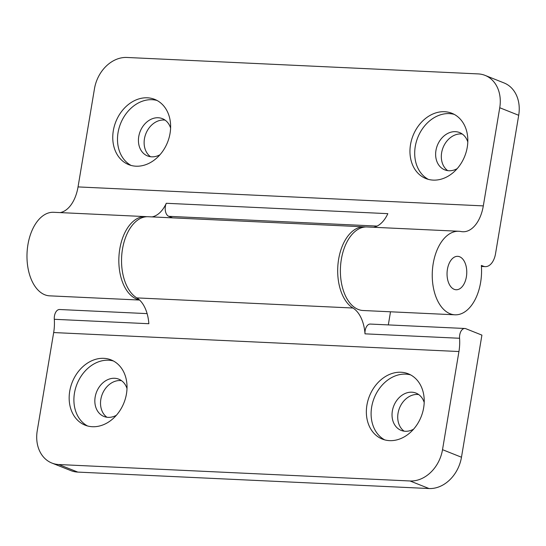 <?xml version="1.0" encoding="UTF-8"?>
<svg xmlns="http://www.w3.org/2000/svg" width="546" height="546" viewBox="0 0 546 546"><rect width="100%" height="100%" fill="white"/><g stroke="black" fill="none" stroke-linecap="round" stroke-linejoin="round"><path stroke-width="0.82" d="M410.612 374.89A35.128 27.832 -68.3 0 0 405.753 374.133A35.128 27.832 -68.3 0 0 373.143 400.921A35.128 27.832 -68.3 0 0 384.712 439.878M424.201 402.504A20.072 15.902 -68.3 0 0 415.997 393.086A20.072 15.902 -68.3 0 0 411.834 392.192A20.072 15.902 -68.3 0 0 392.936 408.374A20.072 15.902 -68.3 0 0 401.133 430.378A20.072 15.902 -68.3 0 0 405.296 431.272A20.072 15.902 -68.3 0 0 413.568 429.183M401.017 372.249A35.128 27.832 -68.3 0 0 367.936 400.573A35.128 27.832 -68.3 0 0 382.289 439.073A35.128 27.832 -68.3 0 0 389.571 440.636A35.128 27.832 -68.3 0 0 422.645 412.305A35.128 27.832 -68.3 0 0 408.299 373.805A35.128 27.832 -68.3 0 0 401.017 372.249M113.418 360.981A35.128 27.832 -68.3 0 0 108.558 360.223A35.128 27.832 -68.3 0 0 75.942 387.005A35.128 27.832 -68.3 0 0 87.517 425.969M127.006 388.588A20.072 15.902 -68.3 0 0 118.796 379.17A20.072 15.902 -68.3 0 0 114.64 378.276A20.072 15.902 -68.3 0 0 95.734 394.465A20.072 15.902 -68.3 0 0 103.938 416.462A20.072 15.902 -68.3 0 0 108.094 417.356A20.072 15.902 -68.3 0 0 116.373 415.274M103.815 358.333A35.128 27.832 -68.3 0 0 70.741 386.657A35.128 27.832 -68.3 0 0 85.087 425.157A35.128 27.832 -68.3 0 0 92.37 426.719A35.128 27.832 -68.3 0 0 125.45 398.396A35.128 27.832 -68.3 0 0 111.097 359.896A35.128 27.832 -68.3 0 0 103.815 358.333M121.505 380.651A20.072 15.902 -68.3 0 0 120.325 380.548A20.072 15.902 -68.3 0 0 102.02 394.881A20.072 15.902 -68.3 0 0 106.92 417.246M418.7 394.567A20.072 15.902 -68.3 0 0 417.526 394.458A20.072 15.902 -68.3 0 0 399.222 408.797A20.072 15.902 -68.3 0 0 404.115 431.163M365.649 226.965A41.817 24.611 92.7 0 0 364.298 226.843A41.817 24.611 92.7 0 0 338.643 259.166A41.817 24.611 92.7 0 0 352.941 308.019A33.456 19.69 -87.3 0 1 365.008 333.838A8.361 4.921 -87.3 0 1 370.29 324.065L464.858 328.487A8.361 4.921 92.7 0 0 459.568 338.267A33.456 19.69 -87.3 0 1 458.94 351.528L442.519 449.679L461.479 457.234L481.913 335.114L465.827 328.699A8.361 4.921 92.7 0 0 464.858 328.487M364.298 226.843L148.157 216.721A41.817 24.611 92.7 0 0 122.495 249.051A41.817 24.611 92.7 0 0 136.793 297.898A33.456 19.69 -87.3 0 1 148.86 323.723L54.3 319.294A8.361 4.921 -87.3 0 1 59.589 309.514L147.113 313.616M461.479 457.234A33.456 26.508 111.7 0 1 429.013 488.533L77.778 472.092A33.456 26.508 111.7 0 1 70.843 470.604L51.877 463.049A33.456 26.508 -68.3 0 0 58.818 464.537L77.778 472.092M388.322 324.904L390.076 314.4A16.728 9.842 -87.3 0 0 390.39 311.793M458.94 351.528L53.672 332.555A33.456 19.69 92.7 0 0 54.3 319.294M53.672 332.555L37.244 430.705A33.456 26.508 -68.3 0 0 51.877 463.049M429.013 488.533L410.053 480.978L58.818 464.537M410.053 480.978A33.456 26.508 -68.3 0 0 442.519 449.679M454.211 114.367A35.128 27.832 -68.3 0 0 449.351 113.609A35.128 27.832 -68.3 0 0 416.741 140.397A35.128 27.832 -68.3 0 0 428.31 179.354M467.799 141.974A20.072 15.902 -68.3 0 0 459.595 132.562A20.072 15.902 -68.3 0 0 455.432 131.668A20.072 15.902 -68.3 0 0 436.534 147.85A20.072 15.902 -68.3 0 0 444.731 169.854A20.072 15.902 -68.3 0 0 448.894 170.748A20.072 15.902 -68.3 0 0 457.166 168.659M444.615 111.718A35.128 27.832 -68.3 0 0 411.534 140.049A35.128 27.832 -68.3 0 0 425.887 178.549A35.128 27.832 -68.3 0 0 433.169 180.112A35.128 27.832 -68.3 0 0 466.243 151.781A35.128 27.832 -68.3 0 0 451.897 113.281A35.128 27.832 -68.3 0 0 444.615 111.718M157.009 100.45A35.128 27.832 -68.3 0 0 152.157 99.7A35.128 27.832 -68.3 0 0 119.54 126.481A35.128 27.832 -68.3 0 0 131.108 165.445M170.605 128.064A20.072 15.902 -68.3 0 0 162.394 118.646A20.072 15.902 -68.3 0 0 158.231 117.752A20.072 15.902 -68.3 0 0 139.332 133.941A20.072 15.902 -68.3 0 0 147.536 155.938A20.072 15.902 -68.3 0 0 151.692 156.832A20.072 15.902 -68.3 0 0 159.964 154.75M147.413 97.809A35.128 27.832 -68.3 0 0 114.339 126.133A35.128 27.832 -68.3 0 0 128.685 164.633A35.128 27.832 -68.3 0 0 135.968 166.196A35.128 27.832 -68.3 0 0 169.048 137.872A35.128 27.832 -68.3 0 0 154.695 99.372A35.128 27.832 -68.3 0 0 147.413 97.809M139.394 299.877A41.817 24.611 -87.3 0 1 119.792 248.921A41.817 24.611 -87.3 0 1 145.454 216.598A41.817 24.611 -87.3 0 1 146.799 216.721M145.454 216.598L53.59 212.292A41.817 24.611 92.7 0 0 27.935 244.622A41.817 24.611 92.7 0 0 49.679 295.843L139.578 300.047M165.104 120.127A20.072 15.902 -68.3 0 0 163.923 120.018A20.072 15.902 -68.3 0 0 145.618 134.357A20.072 15.902 -68.3 0 0 150.519 156.722M462.298 134.043A20.072 15.902 -68.3 0 0 461.124 133.934A20.072 15.902 -68.3 0 0 442.813 148.273A20.072 15.902 -68.3 0 0 447.713 170.639M466.386 276.815A16.728 9.842 92.7 0 0 457.691 256.333A16.728 9.842 92.7 0 0 447.427 269.26A16.728 9.842 92.7 0 0 456.122 289.749A16.728 9.842 92.7 0 0 466.386 276.815A16.728 9.842 92.7 0 0 457.691 256.333A16.728 9.842 92.7 0 0 447.427 269.26A16.728 9.842 92.7 0 0 456.122 289.749A16.728 9.842 92.7 0 0 466.386 276.815M433.203 263.595A41.817 24.611 92.7 0 0 454.948 314.81A41.817 24.611 92.7 0 0 480.61 282.487A41.817 24.611 92.7 0 0 481.354 265.417L483.333 266.202A16.728 9.842 92.7 0 0 485.278 266.632A16.728 9.842 92.7 0 0 495.536 253.699L518.7 115.295L499.74 107.739L483.312 205.89A33.456 19.69 -87.3 0 1 462.79 231.75A33.456 19.69 -87.3 0 1 461.042 231.538A41.817 24.611 92.7 0 0 458.858 231.265A41.817 24.611 92.7 0 0 433.203 263.595M454.948 314.81L363.09 310.51A41.817 24.611 -87.3 0 1 341.346 259.295A41.817 24.611 -87.3 0 1 367.001 226.965L458.858 231.265M499.74 107.739A33.456 26.508 -68.3 0 0 485.107 75.396L504.067 82.951A33.456 26.508 111.7 0 1 518.7 115.295M152.013 216.905A33.456 19.69 92.7 0 0 166.291 203.283L387.837 213.657A33.456 19.69 92.7 0 1 373.56 227.273M60.156 212.599A33.456 19.69 92.7 0 0 78.044 186.916L483.312 205.89M485.107 75.396A33.456 26.508 -68.3 0 0 478.166 73.908L126.931 57.467A33.456 26.508 -68.3 0 0 94.465 88.766L78.044 186.916M172.618 217.868L168.769 216.332A8.361 4.921 -87.3 0 1 166.291 203.283M136.793 297.898L352.941 308.019M459.568 338.267L365.008 333.838M481.408 266.114L483.333 266.202M377.102 226.085L168.769 216.332M485.278 266.632L481.429 266.448"/></g></svg>
